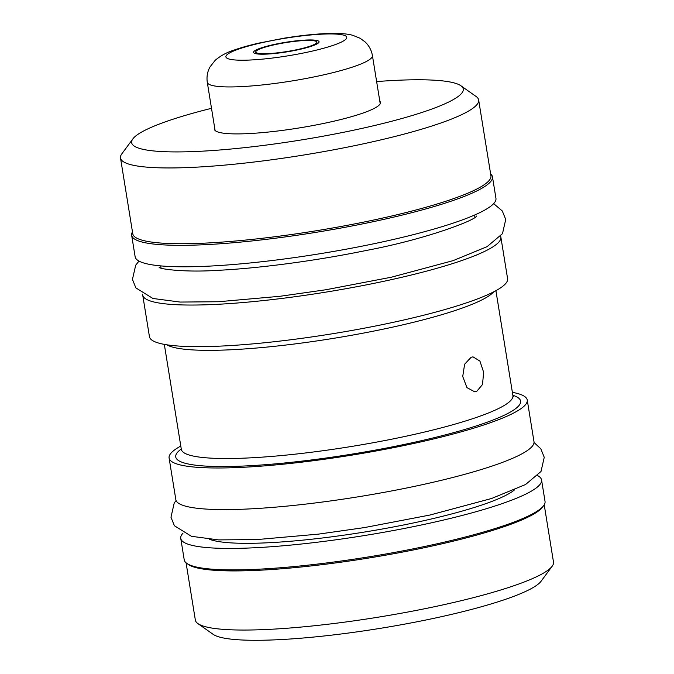 <?xml version="1.0" encoding="UTF-8"?>
<svg xmlns="http://www.w3.org/2000/svg" width="674" height="674" viewBox="0 0 674 674"><rect width="100%" height="100%" fill="white"/><g stroke="black" fill="none" stroke-linecap="round" stroke-linejoin="round"><path stroke-width="1.01" d="M186.075 562.815L195.35 620.088A181.407 26.362 -9.2 0 0 197.912 623.593L213.127 634.327A167.952 24.407 -9.2 0 0 338.432 634.318A167.952 24.407 -9.2 0 0 510.083 597.72A167.952 24.407 -9.2 0 0 541.121 581.199L552.174 566.219A181.407 26.362 -9.2 0 0 553.497 562.082L544.221 504.809M197.912 623.593A181.407 26.362 -9.2 0 0 333.251 623.593A181.407 26.362 -9.2 0 0 518.651 584.063A181.407 26.362 -9.2 0 0 552.174 566.219M543.092 506.343A181.407 26.362 170.8 0 1 509.072 524.928A181.407 26.362 -9.2 0 1 321.498 564.728A181.407 26.362 -9.2 0 1 187.625 563.919M514.431 489.947A158.988 23.101 170.8 0 1 487.555 503.023A158.988 23.101 170.8 0 1 332.282 536.748A158.988 23.101 170.8 0 1 209.648 539.31M180.75 538.391A182.755 26.556 170.8 0 0 254.14 547.785A182.755 26.556 -9.2 0 0 444.444 519.839A182.755 26.556 -9.2 0 0 541.559 479.955L545.039 501.422A182.755 26.556 -9.2 0 1 447.924 541.298A182.755 26.556 -9.2 0 1 257.62 569.252A182.755 26.556 170.8 0 1 184.229 559.858L180.75 538.391A182.755 26.556 170.8 0 1 183.042 533.083M541.559 479.955A182.755 26.556 -9.2 0 0 537.709 475.642M169.098 458.025L175.838 499.636A181.407 26.362 -9.2 0 0 301.017 504.632A181.407 26.362 -9.2 0 0 499.139 463.611A181.407 26.362 170.8 0 0 533.985 441.63L527.245 400.019A181.407 26.362 170.8 0 1 492.399 422A181.407 26.362 -9.2 0 1 294.277 463.021A181.407 26.362 -9.2 0 1 169.098 458.025A181.407 26.362 -9.2 0 1 180.784 446.036M512.375 392.335A181.407 26.362 170.8 0 1 527.245 400.019M476.67 391.426L474.723 391.813L466.947 387.626L462.726 376.496L464.63 364.213L471.134 357.254L473.03 356.866L479.93 361.104L483.637 372.25L482.517 384.5L476.67 391.426M142.711 295.086L149.451 336.697A181.407 26.362 -9.2 0 0 274.621 341.693A181.407 26.362 -9.2 0 0 472.752 300.671A181.407 26.362 170.8 0 0 507.598 278.691L500.858 237.079A181.407 26.362 170.8 0 1 466.012 259.06A181.407 26.362 -9.2 0 1 267.881 300.082A181.407 26.362 -9.2 0 1 142.711 295.086A181.407 26.362 -9.2 0 1 142.669 294.184M500.614 236.203A181.407 26.362 170.8 0 1 500.858 237.079M131.657 235.293A182.755 26.556 170.8 0 0 205.048 244.687A182.755 26.556 -9.2 0 0 395.352 216.733A182.755 26.556 -9.2 0 0 492.467 176.858L495.946 198.316A182.755 26.556 -9.2 0 1 398.831 238.2A182.755 26.556 -9.2 0 1 208.527 266.154A182.755 26.556 170.8 0 1 135.137 256.752L131.657 235.293A182.755 26.556 170.8 0 1 132.475 231.907M492.467 176.858A182.755 26.556 -9.2 0 0 490.621 173.892M211.501 108.32A167.952 24.407 -9.2 0 0 163.917 122.348A167.952 24.407 -9.2 0 0 132.879 138.869L121.826 153.849A181.407 26.362 -9.2 0 0 120.503 157.986L132.778 233.76A181.407 26.362 -9.2 0 0 257.948 238.764A181.407 26.362 -9.2 0 0 456.079 197.743A181.407 26.362 170.8 0 0 490.925 175.754L478.65 99.979A181.407 26.362 -9.2 0 0 476.088 96.475L460.873 85.741A167.952 24.407 -9.2 0 0 376.631 81.579M120.503 157.986A181.407 26.362 -9.2 0 0 245.681 162.99A181.407 26.362 -9.2 0 0 443.804 121.96A181.407 26.362 -9.2 0 0 478.65 99.979M132.879 138.869A167.952 24.407 -9.2 0 0 236.035 148.541A167.952 24.407 -9.2 0 0 430.981 109.348A167.952 24.407 -9.2 0 0 460.873 85.741M379.816 101.226A84.09 12.216 170.8 0 1 380.456 102.397A84.09 12.216 170.8 0 1 364.305 112.592A84.09 12.216 170.8 0 1 272.464 131.607A84.09 12.216 170.8 0 1 214.442 129.29A84.09 12.216 170.8 0 1 214.686 127.976M259.928 48.359A33.186 4.819 -9.2 0 0 254.022 53.027A33.186 4.819 -9.2 0 0 278.783 53.027A33.186 4.819 -9.2 0 0 312.694 45.79A33.186 4.819 -9.2 0 0 318.827 42.529A33.186 4.819 -9.2 0 0 298.447 40.617A33.186 4.819 -9.2 0 0 259.928 48.359M261.706 48.275A30.945 4.499 -9.2 0 0 255.766 52.024A30.945 4.499 -9.2 0 0 277.115 52.875A30.945 4.499 -9.2 0 0 310.916 45.883A30.945 4.499 -9.2 0 0 316.856 42.133A30.945 4.499 -9.2 0 0 295.507 41.274A30.945 4.499 -9.2 0 0 261.706 48.275M512.855 395.284A174.684 25.385 170.8 0 1 487.049 422.261A174.684 25.385 170.8 0 1 273.947 463.99A174.684 25.385 170.8 0 1 181.264 448.985M495.912 290.671L512.906 395.596A167.952 24.407 170.8 0 1 480.638 415.951A167.952 24.407 170.8 0 1 297.209 453.931A167.952 24.407 170.8 0 1 181.314 449.305L181.205 450.628M493.654 291.876A167.952 24.407 170.8 0 1 463.114 307.765A167.952 24.407 170.8 0 1 293.291 344.136A167.952 24.407 170.8 0 1 166.84 344.802M207.297 82.354A83.643 12.157 -9.2 0 0 265.008 84.654A83.643 12.157 -9.2 0 0 356.361 65.74A83.643 12.157 -9.2 0 0 372.427 55.605C371.45 50.129 368.981 45.554 365.038 41.864L360.177 38.3L352.847 35.334C347.843 33.919 340.319 32.942 323.562 33.7C311.641 34.357 298.624 35.832 284.512 38.115L258.993 43.077C249.161 45.318 240.694 47.711 233.575 50.255C226.717 52.412 220.6 55.748 215.217 60.272L209.959 66.996C207.381 71.739 206.497 76.861 207.297 82.354L215.09 130.461M237.644 49.446A61.216 8.897 -9.2 0 0 250.467 60.011A61.216 8.897 -9.2 0 0 334.986 44.711A61.216 8.897 -9.2 0 0 322.155 34.147A61.216 8.897 -9.2 0 0 237.644 49.446M176.083 500.504L174.212 503.048L170.969 517.236L174.398 525.737L191.441 536.31L218.646 539.899L256.87 539.579L318.482 534.128L364.398 527.59L429.911 515.037L491.531 498.507L525.568 484.513L541.003 471.497L544.247 457.317L540.818 448.808L534.027 442.532M181.314 449.305L164.321 344.38M161.061 268.151L160.698 265.885M474.943 217.306L474.572 215.048M159.19 267.494L159.157 267.468C160.142 269.086 185.123 272.481 216.826 270.384C258.622 268.421 316.114 260.771 366.26 250.467C425.85 239.304 475.667 220.112 476.535 216.068M138.987 261.074L135.693 265.211L132.449 279.398L135.878 287.899L152.922 298.472L180.118 302.062L218.351 301.741L279.963 296.29L325.879 289.753L391.392 277.199L453.004 260.669L487.049 246.676L502.484 233.659L505.727 219.48L502.299 210.97L493.654 203.632M512.906 395.596L513.428 396.817M372.427 55.605L380.22 103.72M256.044 53.743L255.766 52.024M317.134 43.852L316.856 42.133"/></g></svg>
